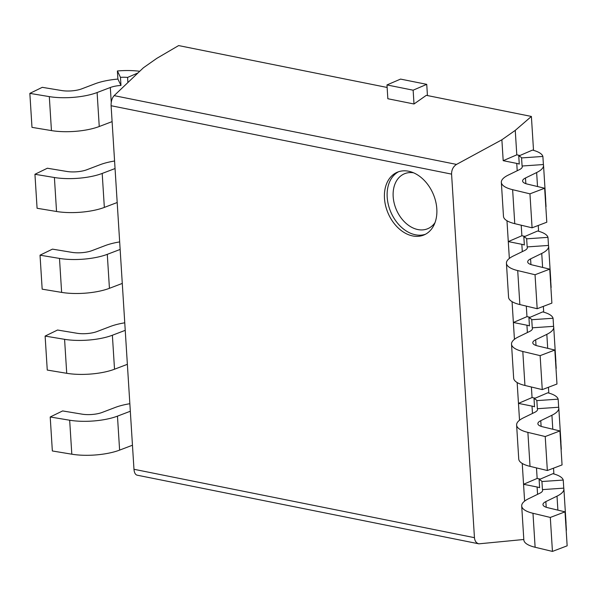 <?xml version="1.0" encoding="UTF-8"?>
<svg xmlns="http://www.w3.org/2000/svg" width="597" height="597" viewBox="0 0 597 597"><rect width="100%" height="100%" fill="white"/><g stroke="black" fill="none" stroke-linecap="round" stroke-linejoin="round"><path stroke-width="0.9" d="M414.005 103.99L387.841 98.736L386.975 84.938L413.139 90.192L414.005 103.99L426.31 95.333L531.39 116.445L533.524 150.354M413.139 90.192L426.736 84.349L400.572 79.095L386.975 84.938M426.736 84.349L427.445 95.557M408.609 171.235A34.089 24.522 -113.3 0 0 397.192 172.272A34.089 24.522 -113.3 0 0 388.117 213.271A34.089 24.522 -113.3 0 0 424.101 234.912A34.089 24.522 -113.3 0 0 435.653 201.323A34.089 24.522 -113.3 0 0 408.609 171.235M538.255 225.465L538.613 231.255M543.345 306.365L543.71 312.156M548.434 387.266L548.8 393.057M553.523 468.167L553.889 473.958M114.146 95.639L456.526 164.414C453.22 166.541 451.571 169.779 451.578 174.123L111.102 105.729C111.005 101.371 112.02 98.005 114.146 95.639L143.407 67.774L156.787 58.372L178.63 45.581L387.132 87.46M456.526 164.414L501.876 139.788L515.256 130.377L516.793 154.839L503.196 160.683L516.748 163.406A15.343 4.739 176.4 0 1 519.263 164.085L518.756 155.996L532.517 150.086A36.648 11.321 176.4 0 1 542.889 156.451L521.569 157.921L522.084 166.011A15.343 4.739 176.4 0 1 522.263 166.653A15.343 4.739 176.4 0 1 519.383 169.675L508.226 175.115A36.648 11.321 -3.6 0 0 501.346 182.354A36.648 11.321 -3.6 0 0 512.622 189.682L529.949 193.838L544.651 188.242L527.33 184.085A15.343 4.739 176.4 0 1 522.606 181.018A15.343 4.739 176.4 0 1 525.487 177.988L536.643 172.548A36.648 11.321 -3.6 0 0 543.531 165.309A36.648 11.321 -3.6 0 0 543.397 164.541L522.084 166.011M501.876 139.788L503.196 160.683M506.972 220.756L509.345 258.434L508.286 241.584L521.838 244.307A15.343 4.739 176.4 0 1 524.353 244.986L523.845 236.897L537.613 230.987A36.648 11.321 176.4 0 1 547.979 237.352L526.658 238.822L527.173 246.912A15.343 4.739 176.4 0 1 527.36 247.554A15.343 4.739 176.4 0 1 524.472 250.576L513.316 256.016A36.648 11.321 -3.6 0 0 506.435 263.255A36.648 11.321 -3.6 0 0 517.711 270.583L535.039 274.739L549.74 269.143L532.42 264.986A15.343 4.739 176.4 0 1 527.696 261.919A15.343 4.739 176.4 0 1 530.576 258.889L541.74 253.449A36.648 11.321 -3.6 0 0 548.621 246.21A36.648 11.321 -3.6 0 0 548.486 245.442L527.173 246.912M512.062 301.657L514.435 339.335L513.375 322.484L526.927 325.208A15.343 4.739 176.4 0 1 529.442 325.887L528.935 317.798L542.703 311.888A36.648 11.321 176.4 0 1 553.068 318.253L531.755 319.723L532.263 327.813A15.343 4.739 176.4 0 1 532.449 328.447A15.343 4.739 176.4 0 1 529.561 331.477L518.405 336.917A36.648 11.321 -3.6 0 0 511.525 344.156A36.648 11.321 -3.6 0 0 522.8 351.484L540.128 355.64L554.829 350.043L537.509 345.887A15.343 4.739 176.4 0 1 532.785 342.82A15.343 4.739 176.4 0 1 535.666 339.79L546.83 334.35A36.648 11.321 -3.6 0 0 553.71 327.111A36.648 11.321 -3.6 0 0 553.576 326.343L532.263 327.813M517.151 382.558L519.524 420.236L518.465 403.385L532.017 406.109A15.343 4.739 176.4 0 1 534.531 406.788L534.024 398.699L547.792 392.789A36.648 11.321 176.4 0 1 558.158 399.154L536.845 400.624L537.352 408.714A15.343 4.739 176.4 0 1 537.539 409.348A15.343 4.739 176.4 0 1 534.651 412.378L523.494 417.818A36.648 11.321 -3.6 0 0 516.614 425.057A36.648 11.321 -3.6 0 0 527.89 432.385L545.218 436.541L559.919 430.944L542.598 426.788A15.343 4.739 176.4 0 1 537.875 423.721A15.343 4.739 176.4 0 1 540.763 420.691L551.919 415.251A36.648 11.321 -3.6 0 0 558.799 408.012A36.648 11.321 -3.6 0 0 558.665 407.244L537.352 408.714M522.241 463.459L524.614 501.137L523.554 484.286L537.106 487.01A15.343 4.739 176.4 0 1 539.628 487.689L539.113 479.6L552.882 473.69A36.648 11.321 176.4 0 1 563.247 480.055L541.934 481.525L542.442 489.615A15.343 4.739 176.4 0 1 542.628 490.249A15.343 4.739 176.4 0 1 539.74 493.279L528.584 498.719A36.648 11.321 -3.6 0 0 521.703 505.957A36.648 11.321 -3.6 0 0 532.979 513.286L550.307 517.442L565.016 511.845L547.688 507.689A15.343 4.739 176.4 0 1 542.964 504.622A15.343 4.739 176.4 0 1 545.852 501.592L557.008 496.152A36.648 11.321 -3.6 0 0 563.889 488.913A36.648 11.321 -3.6 0 0 563.755 488.145L542.442 489.615M521.218 225.211L521.882 235.74L508.286 241.584M526.308 306.112L526.972 316.641L513.375 322.484M531.397 387.013L532.061 397.542L518.465 403.385M536.487 467.914L537.151 478.443L523.554 484.286M111.102 105.729L133.974 469.279L474.451 537.673C474.802 541.076 476.287 543.128 478.913 543.83L523.815 539.487M451.578 174.123L474.451 537.673M515.256 130.377L531.39 116.445M137.041 475.152C135.303 474.637 134.28 472.675 133.974 469.279M130.325 411.243L117.467 416.139A36.648 11.321 176.4 0 1 69.67 420.221L50.208 416.982L62.633 410.93L82.095 414.161A15.343 4.739 -3.6 0 0 102.102 412.452L115.311 407.423A36.648 11.321 176.4 0 1 129.855 403.714M132.467 445.22L119.609 450.116A36.648 11.321 176.4 0 1 71.812 454.198L52.349 450.966L50.208 416.982M125.236 330.342L112.378 335.238A36.648 11.321 176.4 0 1 64.58 339.32L45.118 336.081L57.543 330.029L77.006 333.26A15.343 4.739 -3.6 0 0 97.013 331.551L110.221 326.522A36.648 11.321 176.4 0 1 124.766 322.813M127.377 364.319L114.52 369.215A36.648 11.321 176.4 0 1 66.722 373.297L47.26 370.065L45.118 336.081M120.146 249.442L107.288 254.337A36.648 11.321 176.4 0 1 59.491 258.419L40.029 255.18L52.454 249.128L71.916 252.359A15.343 4.739 -3.6 0 0 91.923 250.65L105.132 245.621A36.648 11.321 176.4 0 1 119.676 241.912M122.288 283.418L109.43 288.314A36.648 11.321 176.4 0 1 61.633 292.396L42.171 289.164L40.029 255.18M115.057 168.541L102.199 173.436A36.648 11.321 176.4 0 1 54.402 177.518L34.939 174.279L47.364 168.227L66.827 171.458A15.343 4.739 -3.6 0 0 86.834 169.749L100.042 164.72A36.648 11.321 176.4 0 1 114.587 161.011M117.191 202.517L104.341 207.413A36.648 11.321 176.4 0 1 56.543 211.495L37.081 208.263L34.939 174.279M120.467 77.349L120.975 85.438A15.343 4.739 -3.6 0 0 110.318 87.505L97.11 92.535A36.648 11.321 176.4 0 1 49.312 96.617L29.85 93.378L42.275 87.326L61.737 90.557A15.343 4.739 -3.6 0 0 81.744 88.849L94.953 83.826A36.648 11.321 176.4 0 1 117.9 79.073L117.393 70.983L120.467 77.349A15.343 4.739 176.4 0 1 127.579 77.423L127.907 82.543M117.9 79.073L120.975 85.438M112.102 121.616L99.251 126.512A36.648 11.321 176.4 0 1 51.446 130.594L31.984 127.362L29.85 93.378M139.728 71.282A36.648 11.321 -3.6 0 0 117.393 70.976L117.393 70.983M127.579 77.423L137.967 72.961M566.172 530.226L565.993 523.681L566.404 530.211M563.755 488.145L563.247 480.055L563.755 488.145M540.33 479.078L537.151 478.443M541.934 481.525A15.343 4.739 -3.6 0 0 539.113 479.6M521.703 505.957L523.838 539.934A36.648 11.321 -3.6 0 0 535.121 547.262L552.441 551.419L550.307 517.442M552.441 551.419L567.15 545.822L565.016 511.845M565.799 524.405A36.648 11.321 -3.6 0 0 566.031 522.89L563.889 488.913M561.076 449.325L560.896 442.78M558.665 407.244L558.158 399.154L558.665 407.244M561.307 449.31L560.904 442.773M535.24 398.177L532.061 397.542M536.845 400.624A15.343 4.739 -3.6 0 0 534.024 398.699M516.614 425.057L518.748 459.033A36.648 11.321 -3.6 0 0 530.032 466.361L547.352 470.518L545.218 436.541M547.352 470.518L562.061 464.921L559.919 430.944M560.71 443.504A36.648 11.321 -3.6 0 0 560.941 441.989L558.799 408.012M555.986 368.424L555.807 361.879M553.576 326.343L553.068 318.253L553.576 326.343M556.217 368.409L555.814 361.872M530.151 317.283L526.972 316.641M531.755 319.723A15.343 4.739 -3.6 0 0 528.935 317.798M511.525 344.156L513.659 378.132A36.648 11.321 -3.6 0 0 524.942 385.461L542.263 389.617L540.128 355.64M542.263 389.617L556.971 384.02L554.829 350.043M555.62 362.603A36.648 11.321 -3.6 0 0 555.852 361.088L553.71 327.111M550.897 287.523L550.718 280.978L551.135 287.508M548.486 245.442L547.979 237.352L548.486 245.442M525.054 236.382L521.882 235.74M526.658 238.822A15.343 4.739 -3.6 0 0 523.845 236.897M506.435 263.255L508.569 297.231A36.648 11.321 -3.6 0 0 519.853 304.567L537.173 308.716L535.039 274.739M537.173 308.716L551.882 303.119L549.74 269.143M550.531 281.702A36.648 11.321 -3.6 0 0 550.762 280.187L548.621 246.21M545.807 206.622L545.628 200.077L546.046 206.607M543.397 164.541L542.882 156.451L543.397 164.541M519.965 155.481L516.793 154.839M521.569 157.921A15.343 4.739 -3.6 0 0 518.756 155.996M501.346 182.354L503.48 216.33A36.648 11.321 -3.6 0 0 514.763 223.666L532.084 227.815L529.949 193.838M532.084 227.815L546.792 222.218L544.651 188.242M545.442 200.801A36.648 11.321 -3.6 0 0 545.665 199.286L543.531 165.309M413.602 172.809A29.828 21.455 -113.3 0 0 396.371 209.726A29.828 21.455 -113.3 0 0 435.004 222.636M425.437 234.27A34.089 24.522 66.7 0 1 390.834 212.107A34.089 24.522 66.7 0 1 398.572 171.742M119.609 450.116L117.467 416.139M71.812 454.198L69.67 420.221M114.52 369.215L112.378 335.238M66.722 373.297L64.58 339.32M109.43 288.314L107.288 254.337M61.633 292.396L59.491 258.419M104.341 207.413L102.199 173.436M56.543 211.495L54.402 177.518M111.251 102.341L110.318 87.505M99.251 126.512L97.11 92.535M51.446 130.594L49.312 96.617M537.569 494.346L537.106 487.01M535.121 547.262L532.979 513.286M546.203 507.263L545.852 501.592M557.889 510.137L557.008 496.152M532.479 413.445L532.017 406.109M530.032 466.361L527.89 432.385M541.113 426.362L540.763 420.691M552.8 429.236L551.919 415.251M527.39 332.544L526.927 325.208M524.942 385.461L522.8 351.484M536.024 345.462L535.666 339.79M547.703 348.335L546.83 334.35M522.3 251.643L521.838 244.307M519.853 304.567L517.711 270.583M530.934 264.561L530.576 258.889M542.613 267.434L541.74 253.449M517.211 170.742L516.748 163.406M514.763 223.666L512.622 189.682M525.845 183.66L525.487 177.988M537.524 186.533L536.643 172.548M136.944 475.137L479.01 543.852"/></g></svg>
